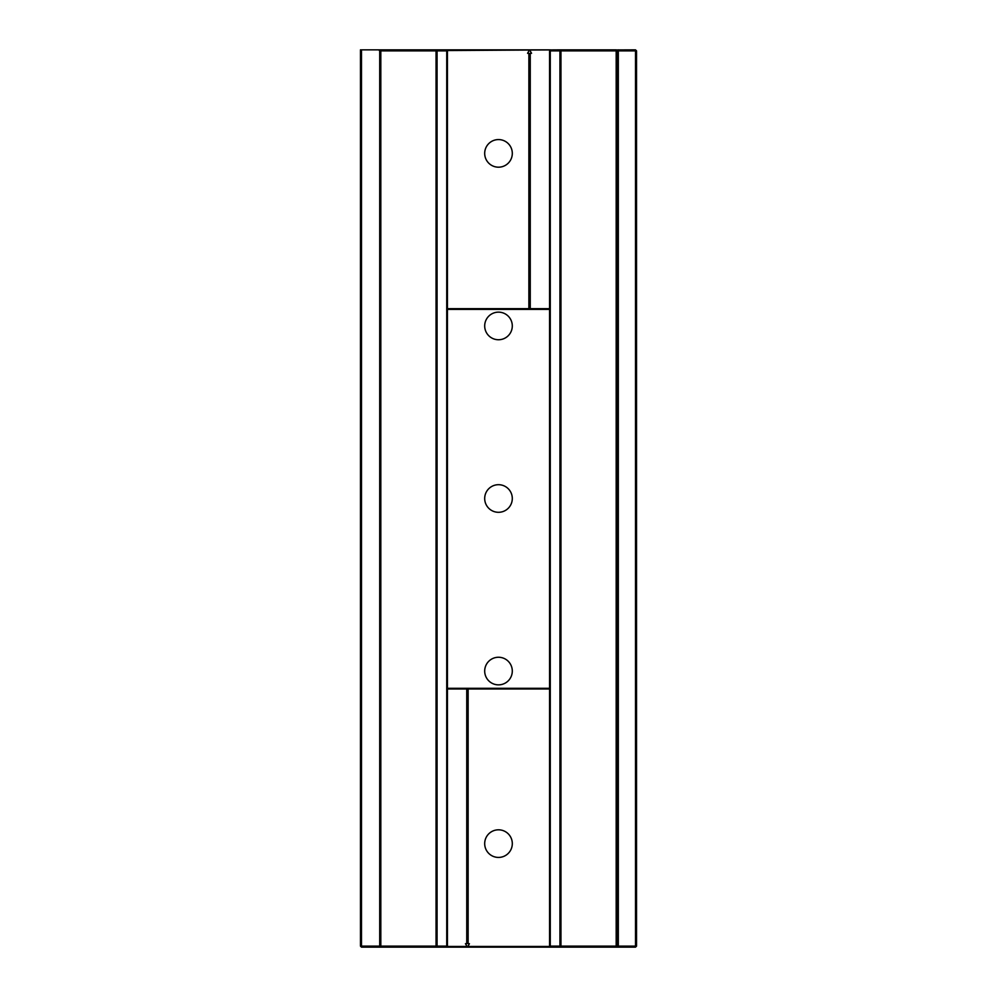 <?xml version="1.0" encoding="UTF-8"?>
<svg xmlns="http://www.w3.org/2000/svg" width="997" height="997" viewBox="0 0 997 997"><rect width="100%" height="100%" fill="white"/><g stroke="black" fill="none" stroke-linecap="round" stroke-linejoin="round"><path stroke-width="1.5" d="M446.731 308.684L447.429 308.684L447.429 50.535L446.731 49.85L550.269 49.85L550.269 309.382L446.731 309.382L446.731 49.85L360.453 49.85L360.453 946.116L379.707 946.116L378.673 947.15L559.928 947.15L560.962 946.116L616.183 946.116L616.183 50.884L560.962 50.884L560.962 946.116M447.429 50.535L559.928 49.85L559.928 947.15L635.513 947.15L636.547 946.116L636.547 50.884L635.513 49.85L616.258 49.925M560.962 50.884L559.928 49.85L616.258 49.85M361.487 49.85L361.487 947.15L360.453 946.116M436.038 50.884L380.817 50.884L380.817 947.15L379.782 946.116L379.782 50.884L380.817 50.884L380.817 49.85L379.707 50.884L379.707 946.116L436.038 946.116L437.072 947.15L437.072 49.85L436.038 50.884L436.038 946.116M379.707 50.884L378.673 49.85M635.513 49.85L635.513 50.884L618.327 50.884L618.327 946.116L616.183 946.116L616.183 947.15L617.218 946.116L617.218 50.884L616.183 50.884L616.183 49.85L617.293 50.884L617.293 946.116L618.327 947.15L618.327 946.116L635.513 946.116L635.513 50.884L636.547 50.884M618.327 49.85L618.327 50.884L617.293 50.884L618.327 49.85M437.072 50.884L446.731 50.884M550.269 50.884L559.928 50.884M361.487 947.15L378.673 947.15M437.072 946.116L446.731 946.116M550.269 946.116L559.928 946.116M635.513 947.15L635.513 946.116L636.547 946.116M446.731 309.382L446.731 947.15L447.429 946.465L467.045 946.465L467.443 947.15L467.842 946.465L549.571 946.465L550.269 947.15L550.269 688.316L446.731 688.316M447.429 309.382L447.429 688.316M446.731 689.002L447.429 689.002L447.429 946.465M550.269 309.382L550.269 688.316M447.429 308.684L528.871 308.684L528.871 53.302L527.563 53.302L529.158 50.535M484.692 153.388A13.808 13.808 0 0 0 505.404 165.34A13.808 13.808 0 0 0 505.404 141.424A13.808 13.808 0 0 0 484.692 153.388M529.955 50.535L531.551 53.302L530.254 53.302L530.254 308.684L550.269 308.684M549.571 309.382L549.571 688.316M484.692 671.056A13.808 13.808 0 0 0 505.404 683.007A13.808 13.808 0 0 0 505.404 659.104A13.808 13.808 0 0 0 484.692 671.056M484.692 498.5A13.808 13.808 0 0 0 505.404 510.452A13.808 13.808 0 0 0 505.404 486.548A13.808 13.808 0 0 0 484.692 498.5M484.692 325.944A13.808 13.808 0 0 0 505.404 337.896A13.808 13.808 0 0 0 505.404 313.993A13.808 13.808 0 0 0 484.692 325.944M447.429 689.002L466.746 689.002L466.746 943.698L465.449 943.698L467.045 946.465M467.842 946.465L469.437 943.698L468.129 943.698L468.129 689.002L550.269 689.002M549.571 50.535L549.571 308.684M549.571 689.002L549.571 946.465M484.692 843.612A13.808 13.808 0 0 0 505.404 855.576A13.808 13.808 0 0 0 505.404 831.66A13.808 13.808 0 0 0 484.692 843.612"/></g></svg>

